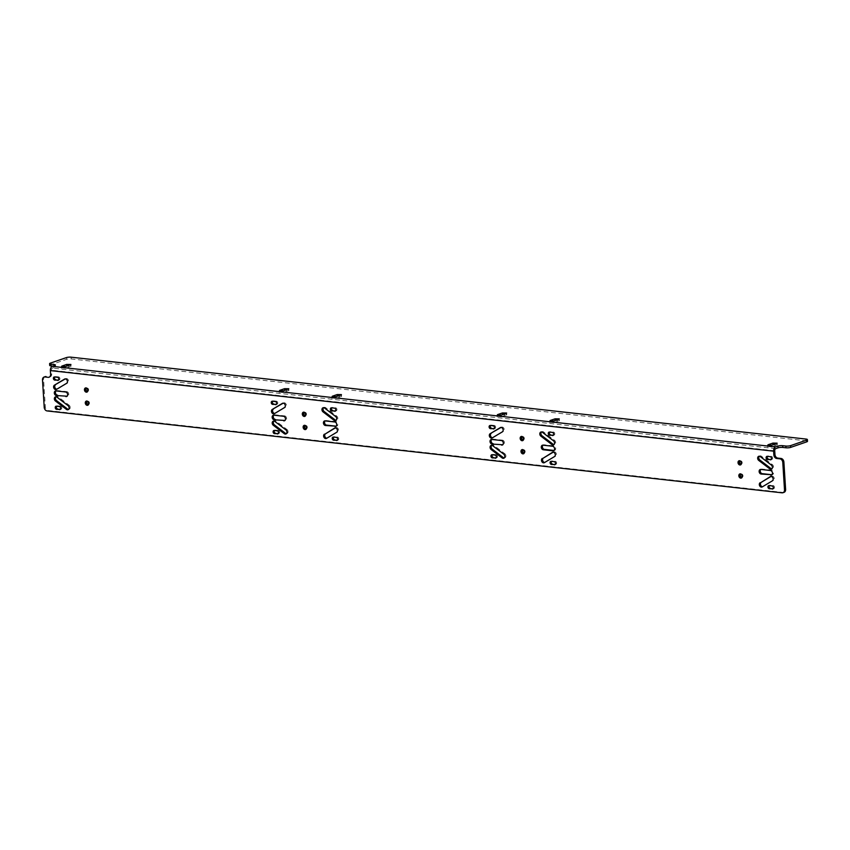 <?xml version="1.0" encoding="UTF-8"?>
<svg xmlns="http://www.w3.org/2000/svg" width="850" height="850" viewBox="0 0 850 850"><rect width="100%" height="100%" fill="white"/><g stroke="black" fill="none" stroke-linecap="round" stroke-linejoin="round"><path stroke-width="0.64" stroke-dasharray="4.25 3.19" d="M49.566 376.943A3.379 2.571 -109 0 0 50.139 376.837A3.379 2.571 -109 0 0 51.701 373.947L51.468 370.207A1.796 1.094 -83.6 0 1 52.456 368.082L54.804 367.274A3.379 0.744 -3.6 0 0 55.505 366.764A3.379 0.744 -3.6 0 0 54.209 366.265L52.955 366.127M784.051 492.341A3.379 2.571 71 0 1 783.158 492.437L48.195 410.55A3.379 2.571 71 0 1 45.326 406.969L43.594 379.567A3.379 2.571 71 0 1 45.156 376.667M740.913 464.111A1.689 1.286 -109 0 0 742.178 462.612A1.689 1.286 -109 0 0 739.893 461.136M741.742 477.254A1.689 1.286 -109 0 0 743.006 475.756A1.689 1.286 -109 0 0 740.722 474.279M523.058 439.832A1.689 1.286 -109 0 0 524.322 438.345A1.689 1.286 -109 0 0 522.038 436.868M523.887 452.976A1.689 1.286 -109 0 0 525.151 451.488A1.689 1.286 -109 0 0 522.867 450.011M305.214 415.565A1.689 1.286 -109 0 0 306.478 414.078A1.689 1.286 -109 0 0 304.183 412.59M306.032 428.708A1.689 1.286 -109 0 0 307.307 427.221A1.689 1.286 -109 0 0 305.012 425.744M87.359 391.297A1.689 1.286 -109 0 0 88.623 389.799A1.689 1.286 -109 0 0 86.339 388.322M88.188 404.441A1.689 1.286 -109 0 0 89.452 402.942A1.689 1.286 -109 0 0 87.157 401.466M59.287 406.513L60.393 406.141L57.513 405.822A1.615 1.232 71 0 0 56.61 406.215M60.393 406.141A1.615 1.232 71 0 1 60.584 409.296L60.393 409.275M68.011 405.588L69.105 405.206L58.108 396.801A2.359 1.806 71 0 0 56.557 396.483A2.359 1.806 71 0 0 56.057 396.791M69.105 405.206A2.359 1.806 71 0 1 70.199 407.511A2.359 1.806 71 0 1 69.105 409.349A2.359 1.806 71 0 1 68.51 409.424M65.62 391.988L66.725 391.606L57.131 390.533A2.359 1.806 71 0 0 56.504 390.607A2.359 1.806 71 0 0 56.004 390.915M66.725 391.606A2.359 1.806 71 0 1 68.68 393.709A2.359 1.806 71 0 1 67.639 396.142A2.359 1.806 71 0 1 67.044 396.206M65.641 378.717A2.359 1.806 71 0 1 65.907 378.601A2.359 1.806 71 0 1 68.319 380.067A2.359 1.806 71 0 1 67.713 382.946L57.619 389.002A2.359 1.806 71 0 1 57.354 389.119A2.359 1.806 71 0 1 56.822 389.194M57.449 377.272L58.554 376.89L55.675 376.571A1.615 1.232 71 0 0 54.772 376.975M58.554 376.89A1.615 1.232 71 0 1 58.746 380.046L58.554 380.024M337.397 440.13L337.588 440.151A1.615 1.232 71 0 0 337.386 436.996L334.517 436.677A1.615 1.232 71 0 0 333.604 437.081M326.517 438.388L337.705 431.949A2.359 1.806 71 0 0 338.311 429.069A2.359 1.806 71 0 0 335.909 427.603A2.359 1.806 71 0 0 335.644 427.731L335.336 427.911M327.611 438.005A2.359 1.806 71 0 1 327.356 438.122A2.359 1.806 71 0 1 326.825 438.196M325.114 420.899A2.359 1.806 71 0 1 325.624 420.591A2.359 1.806 71 0 1 326.251 420.516L335.835 421.589A2.359 1.806 71 0 1 337.79 423.693A2.359 1.806 71 0 1 336.749 426.126A2.359 1.806 71 0 1 336.164 426.19M323.648 407.681A2.359 1.806 71 0 1 324.158 407.373A2.359 1.806 71 0 1 325.709 407.692L336.706 416.096A2.359 1.806 71 0 1 337.801 418.402A2.359 1.806 71 0 1 336.706 420.24A2.359 1.806 71 0 1 336.111 420.314M335.559 410.89L335.75 410.911A1.615 1.232 71 0 0 335.548 407.756L332.669 407.437A1.615 1.232 71 0 0 331.766 407.83M277.142 430.791L278.237 430.408L275.368 430.089A1.615 1.232 71 0 0 274.465 430.493M278.237 430.408A1.615 1.232 71 0 1 278.439 433.564L278.248 433.543M285.866 429.856L286.96 429.484L275.963 421.079A2.359 1.806 71 0 0 274.412 420.75A2.359 1.806 71 0 0 273.902 421.058M286.96 429.484A2.359 1.806 71 0 1 288.054 431.779A2.359 1.806 71 0 1 286.949 433.627A2.359 1.806 71 0 1 286.365 433.691M283.475 416.256L284.569 415.873L274.986 414.811A2.359 1.806 71 0 0 274.359 414.874A2.359 1.806 71 0 0 273.849 415.183M284.569 415.873A2.359 1.806 71 0 1 286.524 417.987A2.359 1.806 71 0 1 285.483 420.41A2.359 1.806 71 0 1 284.899 420.484M283.496 402.996A2.359 1.806 71 0 1 283.762 402.868A2.359 1.806 71 0 1 286.163 404.334A2.359 1.806 71 0 1 285.558 407.214L275.474 413.27A2.359 1.806 71 0 1 275.209 413.387A2.359 1.806 71 0 1 274.678 413.461M275.304 401.54L276.399 401.168L273.53 400.839A1.615 1.232 71 0 0 272.616 401.243M276.399 401.168A1.615 1.232 71 0 1 276.601 404.313L276.409 404.292M555.252 464.397L555.443 464.429A1.615 1.232 71 0 0 555.241 461.274L552.362 460.944A1.615 1.232 71 0 0 551.459 461.348M544.372 462.655L555.56 456.216A2.359 1.806 71 0 0 556.166 453.348A2.359 1.806 71 0 0 553.754 451.871A2.359 1.806 71 0 0 553.499 451.998L553.191 452.179M545.466 462.272A2.359 1.806 71 0 1 545.211 462.4A2.359 1.806 71 0 1 544.68 462.474M544.106 444.794L543.001 445.166A2.359 1.806 71 0 1 543.479 444.858A2.359 1.806 71 0 1 544.106 444.794L553.69 445.857A2.359 1.806 71 0 1 555.645 447.961A2.359 1.806 71 0 1 554.604 450.394A2.359 1.806 71 0 1 554.019 450.457M541.503 431.949A2.359 1.806 71 0 1 542.013 431.641A2.359 1.806 71 0 1 543.564 431.97L554.561 440.374A2.359 1.806 71 0 1 555.656 442.669A2.359 1.806 71 0 1 554.551 444.518A2.359 1.806 71 0 1 553.966 444.582M553.403 435.158L553.605 435.179A1.615 1.232 71 0 0 553.403 432.023L550.524 431.704A1.615 1.232 71 0 0 549.621 432.108M494.998 455.058L496.092 454.676L493.212 454.357A1.615 1.232 71 0 0 492.309 454.761M496.092 454.676A1.615 1.232 71 0 1 496.294 457.831L496.103 457.81M503.721 454.134L504.815 453.751L493.818 445.347A2.359 1.806 71 0 0 492.267 445.028A2.359 1.806 71 0 0 491.757 445.336M504.815 453.751A2.359 1.806 71 0 1 505.909 456.057A2.359 1.806 71 0 1 504.804 457.895A2.359 1.806 71 0 1 504.22 457.969M501.33 440.523L502.424 440.151L492.841 439.078A2.359 1.806 71 0 0 492.214 439.142A2.359 1.806 71 0 0 491.704 439.45L492.841 439.078M502.424 440.151A2.359 1.806 71 0 1 504.379 442.255A2.359 1.806 71 0 1 503.338 444.678A2.359 1.806 71 0 1 502.754 444.752M501.351 427.263A2.359 1.806 71 0 1 501.606 427.136A2.359 1.806 71 0 1 504.018 428.612A2.359 1.806 71 0 1 503.413 431.481L493.319 437.538A2.359 1.806 71 0 1 493.064 437.665A2.359 1.806 71 0 1 492.533 437.739M493.159 425.818L494.254 425.436L491.374 425.117A1.615 1.232 71 0 0 490.471 425.51M494.254 425.436A1.615 1.232 71 0 1 494.456 428.591L494.264 428.57M773.096 488.676L773.287 488.697A1.615 1.232 71 0 0 773.096 485.541L770.217 485.223A1.615 1.232 71 0 0 769.314 485.616M762.227 486.922L773.415 480.494A2.359 1.806 71 0 0 774.021 477.615A2.359 1.806 71 0 0 771.609 476.149A2.359 1.806 71 0 0 771.343 476.266L771.046 476.446M763.321 486.551A2.359 1.806 71 0 1 763.056 486.668A2.359 1.806 71 0 1 762.524 486.742M760.824 469.434A2.359 1.806 71 0 1 761.334 469.126A2.359 1.806 71 0 1 761.961 469.062L771.545 470.124A2.359 1.806 71 0 1 773.5 472.239A2.359 1.806 71 0 1 772.459 474.661A2.359 1.806 71 0 1 771.864 474.736M759.358 456.216A2.359 1.806 71 0 1 759.868 455.908A2.359 1.806 71 0 1 761.409 456.237L772.416 464.642A2.359 1.806 71 0 1 773.5 466.937A2.359 1.806 71 0 1 772.406 468.786A2.359 1.806 71 0 1 771.811 468.849M771.258 459.425L771.449 459.446A1.615 1.232 71 0 0 771.258 456.291L768.379 455.972A1.615 1.232 71 0 0 767.476 456.376M49.704 365.415A3.379 0.744 176.4 0 1 50.405 364.905L66.502 359.348A3.379 0.744 176.4 0 1 71.23 358.934L806.193 440.81A3.379 0.744 176.4 0 1 807.5 441.32M65.599 368.284L71.039 366.223L66.821 366.169L61.869 367.869L65.599 368.284L65.482 366.541M336.101 398.427L341.551 396.366L337.322 396.302L332.371 398.013L336.101 398.427L335.994 396.674M283.443 392.562L288.894 390.49L284.676 390.437L279.724 392.147L283.443 392.562L283.337 390.809M553.956 422.694L559.396 420.633L555.178 420.569L550.226 422.28L553.956 422.694L553.839 420.952M501.298 416.829L506.749 414.768L502.531 414.704L497.569 416.415L501.298 416.829L501.192 415.087M771.8 446.973L777.251 444.901L773.032 444.848L768.071 446.547L771.8 446.973L771.694 445.219M740.562 464.876A2.189 1.668 -109 0 0 741.689 462.963A2.189 1.668 71 0 0 739.245 460.7L739.032 460.774M741.391 478.029A2.189 1.668 -109 0 0 742.518 476.117A2.189 1.668 71 0 0 740.063 473.843L739.861 473.918M522.718 440.608A2.189 1.668 -109 0 0 523.834 438.696A2.189 1.668 71 0 0 521.39 436.433L521.178 436.507M523.547 453.751A2.189 1.668 -109 0 0 524.663 451.839A2.189 1.668 71 0 0 522.219 449.576L522.006 449.65M304.863 416.341A2.189 1.668 -109 0 0 305.979 414.428A2.189 1.668 71 0 0 303.535 412.154L303.333 412.229M305.692 429.484A2.189 1.668 -109 0 0 306.808 427.571A2.189 1.668 71 0 0 304.364 425.308L304.162 425.372M87.008 392.062A2.189 1.668 -109 0 0 88.134 390.15A2.189 1.668 71 0 0 85.68 387.887L85.478 387.961M87.837 405.216A2.189 1.668 -109 0 0 88.953 403.304A2.189 1.668 71 0 0 86.509 401.03L86.307 401.104M50.607 374.319L51.701 373.947M774.711 450.787L51.468 370.207M43.594 379.567L42.5 379.95M45.326 406.969L44.221 407.352M48.195 410.55L47.09 410.933M783.158 492.437L782.053 492.819M775.699 448.662L52.456 368.082M54.166 365.712L54.209 366.265M54.697 365.521L54.804 367.274M50.405 364.905L50.299 363.152M66.502 359.348L66.396 357.595M71.23 358.934L71.124 357.181M806.193 440.81L806.087 439.067M776.645 443.509L776.751 445.262M768.007 445.453L768.071 446.547M506.143 413.376L506.249 415.119M497.505 415.31L497.569 416.415M558.79 419.241L558.907 420.984M550.152 421.186L550.226 422.28M288.288 389.098L288.405 390.851M279.65 391.043L279.724 392.147M340.946 394.974L341.052 396.716M332.297 396.908L332.371 398.013M70.444 364.831L70.55 366.584M61.795 366.775L61.869 367.869M56.419 406.194L57.513 405.822M57.014 397.184L58.108 396.801M56.036 390.915L57.131 390.533M66.608 383.318L67.713 382.946M56.525 389.374L57.619 389.002M54.581 376.954L55.675 376.571M333.413 437.059L334.517 436.677M336.292 437.378L337.386 436.996M336.611 432.331L337.705 431.949M335.091 427.922L335.644 427.731M325.157 420.899L326.251 420.516M334.741 421.961L335.835 421.589M324.615 408.074L325.709 407.692M335.612 416.479L336.706 416.096M331.574 407.809L332.669 407.437M334.454 408.127L335.548 407.756M274.263 430.472L275.368 430.089M274.869 421.451L275.963 421.079M273.891 415.183L274.986 414.811M284.463 407.596L285.558 407.214M274.369 413.652L275.474 413.27M272.425 401.221L273.53 400.839M551.268 461.327L552.362 460.944M554.147 461.646L555.241 461.274M554.466 456.599L555.56 456.216M552.936 452.189L553.499 451.998M552.596 446.239L553.69 445.857M542.459 432.342L543.564 431.97M553.467 440.746L554.561 440.374M549.429 432.087L550.524 431.704M552.309 432.406L553.403 432.023M492.118 454.739L493.212 454.357M492.713 445.729L493.818 445.347M502.318 431.864L503.413 431.481M492.224 437.92L493.319 437.538M490.28 425.489L491.374 425.117M769.122 485.594L770.217 485.223M771.991 485.924L773.096 485.541M772.31 480.866L773.415 480.494M770.791 476.457L771.343 476.266M760.856 469.444L761.961 469.062M770.44 470.507L771.545 470.124M760.314 456.62L761.409 456.237M771.311 465.024L772.416 464.642M767.284 456.354L768.379 455.972M770.153 456.673L771.258 456.291M49.045 377.219L50.139 376.837M55.399 365.022L55.505 366.764M767.476 445.156L767.582 446.909M777.144 443.158L777.251 444.901M496.963 415.023L497.08 416.776M506.642 413.015L506.749 414.768M549.621 420.888L549.727 422.641M559.289 418.88L559.396 420.633M279.119 390.756L279.225 392.498M288.788 388.748L288.894 390.49M331.766 396.621L331.872 398.363M341.434 394.612L341.551 396.366M61.264 366.478L61.37 368.231M70.933 364.48L71.039 366.223M741.402 464.068L740.509 464.366M740.297 460.87L739.404 461.178M742.22 477.211L741.338 477.519M741.126 474.013L740.233 474.321M523.547 439.79L522.654 440.098M522.442 436.603L521.549 436.911M524.376 452.933L523.483 453.241M523.271 449.746L522.378 450.054M305.692 415.522L304.799 415.831M304.598 412.335L303.705 412.643M306.521 428.666L305.628 428.974M305.416 425.478L304.534 425.786M87.837 391.255L86.955 391.553M86.743 388.057L85.85 388.365M88.666 404.398L87.773 404.706M87.571 401.2L86.679 401.508M59.914 409.626L61.019 409.243M55.983 406.247L57.088 405.864M68 409.732L69.105 409.349M55.463 396.865L56.557 396.483M66.534 396.514L67.639 396.142M55.409 390.979L56.504 390.607M64.812 378.973L65.907 378.601M56.259 389.502L57.354 389.119M58.076 380.375L59.181 380.003M54.145 376.996L55.239 376.614M332.987 437.102L334.082 436.719M336.919 440.491L338.013 440.109M326.262 438.504L327.356 438.122M334.804 427.986L335.909 427.603M324.53 420.962L325.624 420.591M335.654 426.498L336.749 426.126M323.064 407.745L324.158 407.373M335.601 420.623L336.706 420.24M331.149 407.862L332.244 407.479M335.081 411.241L336.175 410.858M277.769 433.893L278.874 433.521M273.838 430.514L274.933 430.132M285.855 433.999L286.949 433.627M273.317 421.132L274.412 420.75M284.389 420.793L285.483 420.41M273.264 415.257L274.359 414.874M282.657 403.251L283.762 402.868M274.114 413.769L275.209 413.387M275.931 404.653L277.026 404.271M272 401.264L273.094 400.892M550.843 461.369L551.937 460.998M554.774 464.759L555.868 464.376M544.106 462.772L545.211 462.4M552.659 452.253L553.754 451.871M542.385 445.241L543.479 444.858M553.509 450.776L554.604 450.394M540.919 432.023L542.013 431.641M553.456 444.89L554.551 444.518M549.004 432.129L550.099 431.747M552.936 435.508L554.03 435.136M495.624 458.171L496.719 457.789M491.693 454.782L492.788 454.41M503.71 458.277L504.804 457.895M491.162 445.4L492.267 445.028M502.244 445.06L503.338 444.678M491.119 439.524L492.214 439.142M500.512 427.518L501.606 427.136M491.959 438.037L493.064 437.665M493.786 428.921L494.881 428.538M489.855 425.542L490.949 425.159M768.687 485.647L769.792 485.265M772.629 489.026L773.723 488.654M761.961 487.05L763.056 486.668M770.514 476.521L771.609 476.149M760.229 469.508L761.334 469.126M771.364 475.044L772.459 474.661M758.763 456.291L759.868 455.908M771.311 469.168L772.406 468.786M766.849 456.397L767.954 456.025M770.78 459.786L771.885 459.404"/><path stroke-width="1.27" d="M773.851 454.899L773.617 451.169L50.373 370.589L50.607 374.319A3.379 2.571 71 0 1 49.045 377.219A3.379 2.571 71 0 1 48.153 377.315L44.954 376.954A3.379 2.571 -109 0 0 44.062 377.049A3.379 2.571 -109 0 0 42.5 379.95L44.221 407.352A3.379 2.571 -109 0 0 47.09 410.933L782.053 492.819A3.379 2.571 -109 0 0 782.946 492.724A3.379 2.571 -109 0 0 784.508 489.823L782.786 462.421A3.379 2.571 -109 0 0 779.918 458.841L776.719 458.479A3.379 2.571 71 0 1 773.851 454.899L774.956 454.516A3.379 2.571 -109 0 0 777.824 458.108L781.012 458.458A3.379 2.571 71 0 1 783.881 462.039L782.786 462.421M738.023 462.655A2.189 1.668 -109 0 0 741.476 463.038A2.189 1.668 -109 0 0 738.023 462.655M738.841 475.798A2.189 1.668 -109 0 0 742.305 476.181A2.189 1.668 -109 0 0 738.841 475.798M520.168 438.388A2.189 1.668 -109 0 0 523.632 438.77A2.189 1.668 -109 0 0 520.168 438.388M520.997 451.531A2.189 1.668 -109 0 0 524.461 451.913A2.189 1.668 -109 0 0 520.997 451.531M302.313 414.109A2.189 1.668 -109 0 0 305.777 414.502A2.189 1.668 -109 0 0 302.313 414.109M303.142 427.252A2.189 1.668 -109 0 0 306.606 427.646A2.189 1.668 -109 0 0 303.142 427.252M84.458 389.842A2.189 1.668 -109 0 0 87.922 390.224A2.189 1.668 -109 0 0 84.458 389.842M85.287 402.985A2.189 1.668 -109 0 0 88.751 403.368A2.189 1.668 -109 0 0 85.287 402.985M770.355 459.829A1.615 1.232 71 0 0 770.153 456.673L767.284 456.354A1.615 1.232 71 0 0 767.476 459.51L771.152 459.553M769.76 468.839A2.359 1.806 71 0 0 771.311 469.168A2.359 1.806 71 0 0 772.406 467.319A2.359 1.806 71 0 0 771.311 465.024L760.314 456.62A2.359 1.806 71 0 0 758.763 456.291A2.359 1.806 71 0 0 757.669 458.139A2.359 1.806 71 0 0 758.763 460.434L769.76 468.839L770.854 468.456L759.857 460.052A2.359 1.806 71 0 1 759.358 456.216M770.737 475.108A2.359 1.806 71 0 0 771.364 475.044A2.359 1.806 71 0 0 772.406 472.611A2.359 1.806 71 0 0 770.44 470.507L760.856 469.444A2.359 1.806 71 0 0 760.229 469.508A2.359 1.806 71 0 0 759.188 471.931A2.359 1.806 71 0 0 761.143 474.045L771.832 474.725A2.359 1.806 71 0 1 771.832 474.725L762.248 473.663A2.359 1.806 71 0 1 760.389 471.931A2.359 1.806 71 0 1 760.824 469.434M760.155 482.704A2.359 1.806 71 0 0 759.549 485.573A2.359 1.806 71 0 0 761.961 487.05A2.359 1.806 71 0 0 762.227 486.922L772.31 480.866A2.359 1.806 71 0 0 772.916 477.998A2.359 1.806 71 0 0 770.514 476.521A2.359 1.806 71 0 0 770.249 476.648L761.26 482.322A2.359 1.806 71 0 0 760.537 484.872A2.359 1.806 71 0 0 762.524 486.742M772.193 489.069A1.615 1.232 71 0 0 771.991 485.924L769.122 485.594A1.615 1.232 71 0 0 769.314 488.75L772.99 488.803M493.351 428.963A1.615 1.232 71 0 0 493.159 425.818L490.28 425.489A1.615 1.232 71 0 0 490.482 428.644L494.147 428.697M490.163 433.691A2.359 1.806 71 0 0 489.558 436.571A2.359 1.806 71 0 0 491.959 438.037A2.359 1.806 71 0 0 492.224 437.92L502.318 431.864A2.359 1.806 71 0 0 502.924 428.984A2.359 1.806 71 0 0 500.512 427.518A2.359 1.806 71 0 0 500.257 427.646L490.163 433.691L501.043 427.444M501.617 445.124A2.359 1.806 71 0 0 502.244 445.06A2.359 1.806 71 0 0 503.285 442.638A2.359 1.806 71 0 0 501.33 440.523L491.736 439.461A2.359 1.806 71 0 0 491.119 439.524A2.359 1.806 71 0 0 490.078 441.947A2.359 1.806 71 0 0 492.033 444.061L502.711 444.752A2.359 1.806 71 0 0 502.754 444.752M502.159 457.948A2.359 1.806 71 0 0 503.71 458.277A2.359 1.806 71 0 0 504.804 456.429A2.359 1.806 71 0 0 503.721 454.134L492.713 445.729A2.359 1.806 71 0 0 491.162 445.4A2.359 1.806 71 0 0 490.067 447.249A2.359 1.806 71 0 0 491.162 449.544L502.159 457.948L503.253 457.576A2.359 1.806 71 0 0 504.22 457.969M495.199 458.214A1.615 1.232 71 0 0 494.998 455.058L492.118 454.739A1.615 1.232 71 0 0 492.32 457.895L495.986 457.938M552.5 435.561A1.615 1.232 71 0 0 552.309 432.406L549.429 432.087A1.615 1.232 71 0 0 549.631 435.232L553.297 435.285M551.905 444.571A2.359 1.806 71 0 0 553.456 444.89A2.359 1.806 71 0 0 554.551 443.052A2.359 1.806 71 0 0 553.467 440.746L542.459 432.342A2.359 1.806 71 0 0 540.919 432.023A2.359 1.806 71 0 0 539.814 433.861A2.359 1.806 71 0 0 540.908 436.167L551.905 444.571L552.999 444.189L542.003 435.784A2.359 1.806 71 0 1 541.503 431.949M543.001 445.166A2.359 1.806 71 0 0 542.385 445.241A2.359 1.806 71 0 0 541.344 447.663A2.359 1.806 71 0 0 543.299 449.767L552.883 450.84L553.977 450.457L544.393 449.395A2.359 1.806 71 0 1 542.534 447.652A2.359 1.806 71 0 1 542.969 445.166L552.596 446.239A2.359 1.806 71 0 1 554.551 448.343A2.359 1.806 71 0 1 553.509 450.776A2.359 1.806 71 0 1 552.883 450.84M542.311 458.426A2.359 1.806 71 0 0 541.705 461.306A2.359 1.806 71 0 0 544.106 462.772A2.359 1.806 71 0 0 544.372 462.655L554.466 456.599A2.359 1.806 71 0 0 555.061 453.719A2.359 1.806 71 0 0 552.659 452.253A2.359 1.806 71 0 0 552.394 452.381L543.405 458.054A2.359 1.806 71 0 0 542.683 460.594A2.359 1.806 71 0 0 544.68 462.474M554.338 464.801A1.615 1.232 71 0 0 554.147 461.646L551.268 461.327A1.615 1.232 71 0 0 551.469 464.483L555.135 464.525M275.506 404.696A1.615 1.232 71 0 0 275.304 401.54L272.425 401.221A1.615 1.232 71 0 0 272.627 404.377L276.293 404.419M272.308 409.424A2.359 1.806 71 0 0 271.702 412.303A2.359 1.806 71 0 0 274.114 413.769A2.359 1.806 71 0 0 274.369 413.652L284.463 407.596A2.359 1.806 71 0 0 285.069 404.717A2.359 1.806 71 0 0 282.657 403.251A2.359 1.806 71 0 0 282.402 403.368L272.308 409.424L283.188 403.176M283.762 420.856A2.359 1.806 71 0 0 284.389 420.793A2.359 1.806 71 0 0 285.43 418.359A2.359 1.806 71 0 0 283.475 416.256L273.891 415.183A2.359 1.806 71 0 0 273.264 415.257A2.359 1.806 71 0 0 272.223 417.679A2.359 1.806 71 0 0 274.178 419.783L284.867 420.474A2.359 1.806 71 0 0 284.899 420.484M284.304 433.681A2.359 1.806 71 0 0 285.855 433.999A2.359 1.806 71 0 0 286.96 432.161A2.359 1.806 71 0 0 285.866 429.856L274.869 421.451A2.359 1.806 71 0 0 273.317 421.132A2.359 1.806 71 0 0 272.212 422.971A2.359 1.806 71 0 0 273.307 425.276L284.304 433.681L285.409 433.298A2.359 1.806 71 0 0 286.365 433.691M277.344 433.946A1.615 1.232 71 0 0 277.142 430.791L274.263 430.472A1.615 1.232 71 0 0 274.465 433.617L278.141 433.67M334.656 411.283A1.615 1.232 71 0 0 334.454 408.127L331.574 407.809A1.615 1.232 71 0 0 331.776 410.964L335.442 411.007M334.05 420.293A2.359 1.806 71 0 0 335.601 420.623A2.359 1.806 71 0 0 336.706 418.774A2.359 1.806 71 0 0 335.612 416.479L324.615 408.074A2.359 1.806 71 0 0 323.064 407.745A2.359 1.806 71 0 0 321.959 409.594A2.359 1.806 71 0 0 323.053 411.889L334.05 420.293L335.155 419.921L324.147 411.517A2.359 1.806 71 0 1 323.648 407.681M335.027 426.562A2.359 1.806 71 0 0 335.654 426.498A2.359 1.806 71 0 0 336.696 424.076A2.359 1.806 71 0 0 334.741 421.961L325.157 420.899A2.359 1.806 71 0 0 324.53 420.962A2.359 1.806 71 0 0 323.489 423.396A2.359 1.806 71 0 0 325.444 425.499L336.132 426.19L326.538 425.117A2.359 1.806 71 0 1 324.689 423.385A2.359 1.806 71 0 1 325.114 420.899M324.456 434.159A2.359 1.806 71 0 0 323.85 437.038A2.359 1.806 71 0 0 326.262 438.504A2.359 1.806 71 0 0 326.517 438.388L336.611 432.331A2.359 1.806 71 0 0 337.216 429.452A2.359 1.806 71 0 0 334.804 427.986A2.359 1.806 71 0 0 334.549 428.103L325.55 433.776A2.359 1.806 71 0 0 324.828 436.326A2.359 1.806 71 0 0 326.825 438.196M336.494 440.534A1.615 1.232 71 0 0 336.292 437.378L333.413 437.059A1.615 1.232 71 0 0 333.614 440.215L337.291 440.257M57.651 380.428A1.615 1.232 71 0 0 57.449 377.272L54.581 376.954A1.615 1.232 71 0 0 54.772 380.109L58.448 380.152M54.453 385.156A2.359 1.806 71 0 0 53.847 388.025A2.359 1.806 71 0 0 56.259 389.502A2.359 1.806 71 0 0 56.525 389.374L66.608 383.318A2.359 1.806 71 0 0 67.214 380.449A2.359 1.806 71 0 0 64.812 378.973A2.359 1.806 71 0 0 64.547 379.1L54.453 385.156L65.344 378.898M65.907 396.589A2.359 1.806 71 0 0 66.534 396.514A2.359 1.806 71 0 0 67.575 394.092A2.359 1.806 71 0 0 65.62 391.988L56.036 390.915A2.359 1.806 71 0 0 55.409 390.979A2.359 1.806 71 0 0 54.368 393.412A2.359 1.806 71 0 0 56.323 395.516L67.012 396.206A2.359 1.806 71 0 0 67.044 396.206M66.459 409.413A2.359 1.806 71 0 0 68 409.732A2.359 1.806 71 0 0 69.105 407.894A2.359 1.806 71 0 0 68.011 405.588L57.014 397.184A2.359 1.806 71 0 0 55.463 396.865A2.359 1.806 71 0 0 54.368 398.703A2.359 1.806 71 0 0 55.452 401.009L66.459 409.413L67.554 409.031A2.359 1.806 71 0 0 68.51 409.424M59.489 409.668A1.615 1.232 71 0 0 59.287 406.513L56.419 406.194A1.615 1.232 71 0 0 56.61 409.349L60.286 409.392M48.153 377.315L44.954 376.954M44.062 377.049L45.156 376.667A3.379 2.571 71 0 1 46.059 376.582M783.881 462.039L785.612 489.451A3.379 2.571 71 0 1 784.051 492.341L782.946 492.724M785.974 447.791L785.857 446.048A3.379 0.744 -3.6 0 0 790.585 445.634L806.682 440.077A3.379 0.744 -3.6 0 0 807.394 439.567L807.5 441.32A3.379 0.744 176.4 0 1 806.799 441.819L790.702 447.376A3.379 0.744 176.4 0 1 785.974 447.791L782.776 447.44A3.379 0.744 -3.6 0 0 778.048 447.854L775.699 448.662A1.796 1.094 -83.6 0 0 774.711 450.787L774.956 454.516M739.893 461.136A1.689 1.286 -109 0 0 740.913 464.111M740.722 474.279A1.689 1.286 -109 0 0 741.742 477.254M522.038 436.868A1.689 1.286 -109 0 0 523.058 439.832M522.867 450.011A1.689 1.286 -109 0 0 523.887 452.976M304.183 412.59A1.689 1.286 -109 0 0 305.214 415.565M305.012 425.744A1.689 1.286 -109 0 0 306.032 428.708M86.339 388.322A1.689 1.286 -109 0 0 87.359 391.297M87.157 401.466A1.689 1.286 -109 0 0 88.188 404.441M56.61 409.349L60.393 409.275M57.715 408.967A1.615 1.232 71 0 1 56.61 406.215M55.452 401.009L56.557 400.626L67.554 409.031M56.557 400.626A2.359 1.806 71 0 1 56.057 396.791M56.323 395.516L67.012 396.206M57.428 395.133A2.359 1.806 71 0 1 55.569 393.401A2.359 1.806 71 0 1 56.004 390.915M56.822 389.194A2.359 1.806 71 0 1 54.836 387.324A2.359 1.806 71 0 1 55.558 384.774M54.772 380.109L58.554 380.024M55.877 379.727A1.615 1.232 71 0 1 54.772 376.975M333.614 440.215L337.397 440.13M334.709 439.832A1.615 1.232 71 0 1 333.604 437.081M335.336 427.911L325.55 433.776M336.111 420.314A2.359 1.806 71 0 1 335.155 419.921M331.776 410.964L335.559 410.89M332.871 410.582A1.615 1.232 71 0 1 331.766 407.83M274.465 433.617L278.248 433.543M275.559 433.245A1.615 1.232 71 0 1 274.465 430.493M273.307 425.276L274.401 424.894L285.409 433.298M274.401 424.894A2.359 1.806 71 0 1 273.902 421.058M274.178 419.783L284.867 420.474M275.272 419.411A2.359 1.806 71 0 1 273.424 417.679A2.359 1.806 71 0 1 273.849 415.183M274.678 413.461A2.359 1.806 71 0 1 272.691 411.591A2.359 1.806 71 0 1 273.402 409.041M272.627 404.377L276.409 404.292M273.721 403.994A1.615 1.232 71 0 1 272.616 401.243M551.469 464.483L555.252 464.397M552.564 464.1A1.615 1.232 71 0 1 551.459 461.348M553.191 452.179L543.405 458.054M553.966 444.582A2.359 1.806 71 0 1 552.999 444.189M549.631 435.232L553.403 435.158M550.726 434.86A1.615 1.232 71 0 1 549.621 432.108M492.32 457.895L496.103 457.81M493.414 457.513A1.615 1.232 71 0 1 492.309 454.761M491.162 449.544L492.256 449.172L503.253 457.576M492.256 449.172A2.359 1.806 71 0 1 491.757 445.336M492.033 444.061L502.711 444.752M493.127 443.679A2.359 1.806 71 0 1 491.268 441.947A2.359 1.806 71 0 1 491.704 439.45M492.533 437.739A2.359 1.806 71 0 1 490.535 435.859A2.359 1.806 71 0 1 491.257 433.319M490.482 428.644L494.264 428.57M491.576 428.272A1.615 1.232 71 0 1 490.471 425.51M769.314 488.75L773.096 488.676M770.419 488.378A1.615 1.232 71 0 1 769.314 485.616M771.046 476.446L761.26 482.322M771.811 468.849A2.359 1.806 71 0 1 770.854 468.456M767.476 459.51L771.258 459.425M768.581 459.127A1.615 1.232 71 0 1 767.476 456.376M773.617 451.169A3.591 2.189 -83.6 0 1 775.593 446.909L777.941 446.101A3.379 0.744 176.4 0 1 782.669 445.687L782.776 447.44M50.373 370.589A3.591 2.189 -83.6 0 1 52.349 366.339L54.697 365.521A3.379 0.744 176.4 0 0 55.399 365.022A3.379 0.744 176.4 0 0 54.092 364.522L54.166 365.712M807.394 439.567A3.379 0.744 -3.6 0 0 806.087 439.067L71.124 357.181A3.379 0.744 -3.6 0 0 66.396 357.595L50.299 363.152A3.379 0.744 -3.6 0 0 49.597 363.662L49.704 365.415A3.379 0.744 176.4 0 0 51.011 365.914L52.955 366.127M49.597 363.662A3.379 0.744 -3.6 0 0 50.894 364.161L54.092 364.522M785.857 446.048L782.669 445.687M767.964 444.805L771.694 445.219L777.144 443.158L772.916 443.094L767.964 444.805L768.007 445.453M497.462 414.672L501.192 415.087L506.642 413.015L502.414 412.962L497.462 414.672L497.505 415.31M550.109 420.538L553.839 420.952L559.289 418.88L555.071 418.827L550.109 420.538L550.152 421.186M279.608 390.394L283.337 390.809L288.788 388.748L284.559 388.684L279.608 390.394L279.65 391.043M332.265 396.259L335.994 396.674L341.434 394.612L337.216 394.549L332.265 396.259L332.297 396.908M61.763 366.127L65.482 366.541L70.933 364.48L66.714 364.416L61.763 366.127L61.795 366.775M738.629 462.623A1.689 1.286 -109 0 0 741.285 462.921A1.689 1.286 71 0 0 738.629 462.623M739.139 460.743A2.189 1.668 71 0 0 738.225 462.581A2.189 1.668 -109 0 0 740.562 464.876M739.447 475.766A1.689 1.286 -109 0 0 742.114 476.064A1.689 1.286 71 0 0 739.447 475.766M739.968 473.886A2.189 1.668 71 0 0 739.054 475.724A2.189 1.668 -109 0 0 741.391 478.029M520.774 438.356A1.689 1.286 -109 0 0 523.441 438.653A1.689 1.286 71 0 0 520.774 438.356M521.284 436.475A2.189 1.668 71 0 0 520.37 438.313A2.189 1.668 -109 0 0 522.718 440.608M521.602 451.499A1.689 1.286 -109 0 0 524.259 451.796A1.689 1.286 71 0 0 521.602 451.499M522.112 449.618A2.189 1.668 71 0 0 521.199 451.456A2.189 1.668 -109 0 0 523.547 453.751M302.919 414.088A1.689 1.286 -109 0 0 305.586 414.386A1.689 1.286 71 0 0 302.919 414.088M303.439 412.197A2.189 1.668 71 0 0 302.526 414.046A2.189 1.668 -109 0 0 304.863 416.341M303.748 427.231A1.689 1.286 -109 0 0 306.414 427.529A1.689 1.286 71 0 0 303.748 427.231M304.257 425.34A2.189 1.668 71 0 0 303.344 427.189A2.189 1.668 -109 0 0 305.692 429.484M85.064 389.81A1.689 1.286 -109 0 0 87.731 390.108A1.689 1.286 71 0 0 85.064 389.81M85.584 387.929A2.189 1.668 71 0 0 84.671 389.767A2.189 1.668 -109 0 0 87.008 392.062M85.892 402.953A1.689 1.286 -109 0 0 88.559 403.251A1.689 1.286 71 0 0 85.892 402.953M86.413 401.072A2.189 1.668 71 0 0 85.499 402.911A2.189 1.668 -109 0 0 87.837 405.216M785.612 489.451L784.508 489.823M781.012 458.458L779.918 458.841M776.719 458.479L777.824 458.108M775.593 446.909L52.349 366.339M51.011 365.914L50.894 364.161M806.799 441.819L806.682 440.077M790.702 447.376L790.585 445.634M777.941 446.101L778.048 447.854M772.916 443.094L773.022 444.763M502.414 412.962L502.52 414.619M555.071 418.827L555.167 420.495M284.559 388.684L284.665 390.352M337.216 394.549L337.322 396.217M66.714 364.416L66.821 366.084M64.547 379.1L65.089 378.909M334.549 428.103L335.091 427.922M325.444 425.499L326.538 425.117M323.053 411.889L324.147 411.517M282.402 403.368L282.944 403.187M552.394 452.381L552.936 452.189M543.299 449.767L544.393 449.395M540.908 436.167L542.003 435.784M500.257 427.646L500.799 427.454M770.249 476.648L770.791 476.457M761.143 474.045L762.248 473.663M758.763 460.434L759.857 460.052"/></g></svg>
